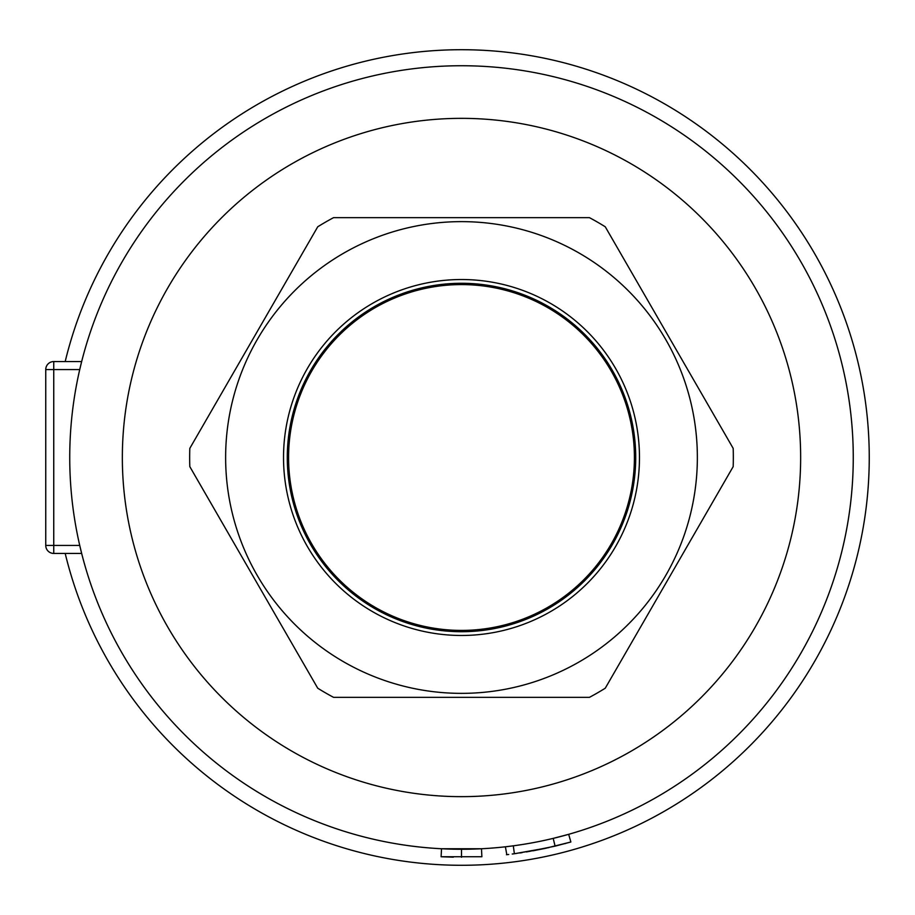 <?xml version="1.0" encoding="UTF-8"?>
<svg xmlns="http://www.w3.org/2000/svg" width="915" height="915" viewBox="0 0 915 915"><rect width="100%" height="100%" fill="white"/><g stroke="black" fill="none" stroke-linecap="round" stroke-linejoin="round"><path stroke-width="1.37" d="M634.415 457.5A172.924 172.924 0 0 1 375.036 607.251A172.924 172.924 0 0 1 375.036 307.749A172.924 172.924 0 0 1 634.415 457.5M283.524 457.5A177.979 177.979 0 0 1 550.487 303.368A177.979 177.979 0 0 1 550.487 611.632A177.979 177.979 0 0 1 283.524 457.5M287.287 457.5A174.205 174.205 0 0 0 548.6 608.372A174.205 174.205 0 0 0 548.6 306.628A174.205 174.205 0 0 0 287.287 457.5M869.25 457.5A407.747 407.747 0 0 1 65.194 553.438A407.747 407.747 0 0 0 869.25 457.5A407.747 407.747 0 0 0 65.194 361.562A407.747 407.747 0 0 1 869.25 457.5M45.75 369.557L79.731 369.557L81.664 361.562L53.745 361.562A7.995 7.995 0 0 0 45.75 369.557L45.75 545.443A7.995 7.995 0 0 0 53.745 553.438L81.664 553.438L53.745 553.438L53.745 545.443L45.75 545.443M53.745 361.562L53.745 545.443L79.731 545.443L81.664 553.438M469.487 849.177L481.473 848.754L481.885 856.737L441.11 856.737L453.337 857.172M441.11 856.737L441.522 848.754L481.473 848.754M461.503 849.257L461.503 857.252M441.522 848.754L453.508 849.177M570.869 842.006L568.673 834.32L553.209 838.38L555.085 846.146L570.869 842.006L544.505 848.548L514.367 853.741L548.84 847.599M522.099 852.631L521.378 852.746M521.047 852.803L519.812 852.986M507.31 854.621L506.693 854.69M506.453 854.724L508.74 854.461M546.438 848.125L532.896 850.836M529.865 851.362C526.903 851.876 526.903 851.876 529.865 851.362C526.903 851.876 526.903 851.876 529.865 851.362L529.808 851.373M506.807 854.679L505.4 846.798M513.315 845.826L514.367 853.741C503.925 855.045 503.925 855.045 514.367 853.741C503.925 855.045 503.925 855.045 514.367 853.741L514.104 853.775M564.932 843.641L565.63 843.458M565.607 843.458L564.91 843.653M555.085 846.146L526.48 851.945M514.184 853.775L513.544 853.855M512.228 854.027L513.372 853.878M515.431 853.604L516.3 853.489M520.269 852.917L520.909 852.814M505.549 846.775L506.418 846.672M506.693 846.649L507.974 846.501M511.291 846.089L512.48 845.929M317.734 688.206L189.817 466.639A271.835 271.835 0 0 1 189.817 448.361L317.734 226.794A271.835 271.835 0 0 1 333.575 217.644L589.42 217.644A271.835 271.835 0 0 1 605.261 226.794L733.178 448.361A271.835 271.835 0 0 1 733.178 466.639L605.261 688.206A271.835 271.835 0 0 1 589.42 697.356L333.575 697.356A271.835 271.835 0 0 1 317.734 688.206L189.817 466.639A271.835 271.835 0 0 1 189.817 448.361L317.734 226.794A271.835 271.835 0 0 1 333.575 217.644L589.42 217.644A271.835 271.835 0 0 1 605.261 226.794L733.178 448.361A271.835 271.835 0 0 1 733.178 466.639L605.261 688.206A271.835 271.835 0 0 1 589.42 697.356L333.575 697.356A271.835 271.835 0 0 1 317.734 688.206M697.356 457.5A235.853 235.853 0 0 0 343.571 253.238A235.853 235.853 0 0 0 343.571 661.762A235.853 235.853 0 0 0 697.356 457.5M853.26 457.5A391.757 391.757 0 0 1 265.613 796.771A391.757 391.757 0 0 1 265.613 118.229A391.757 391.757 0 0 1 853.26 457.5M800.648 457.5A339.156 339.156 0 0 1 291.919 751.215A339.156 339.156 0 0 1 291.919 163.785A339.156 339.156 0 0 1 800.648 457.5"/></g></svg>
